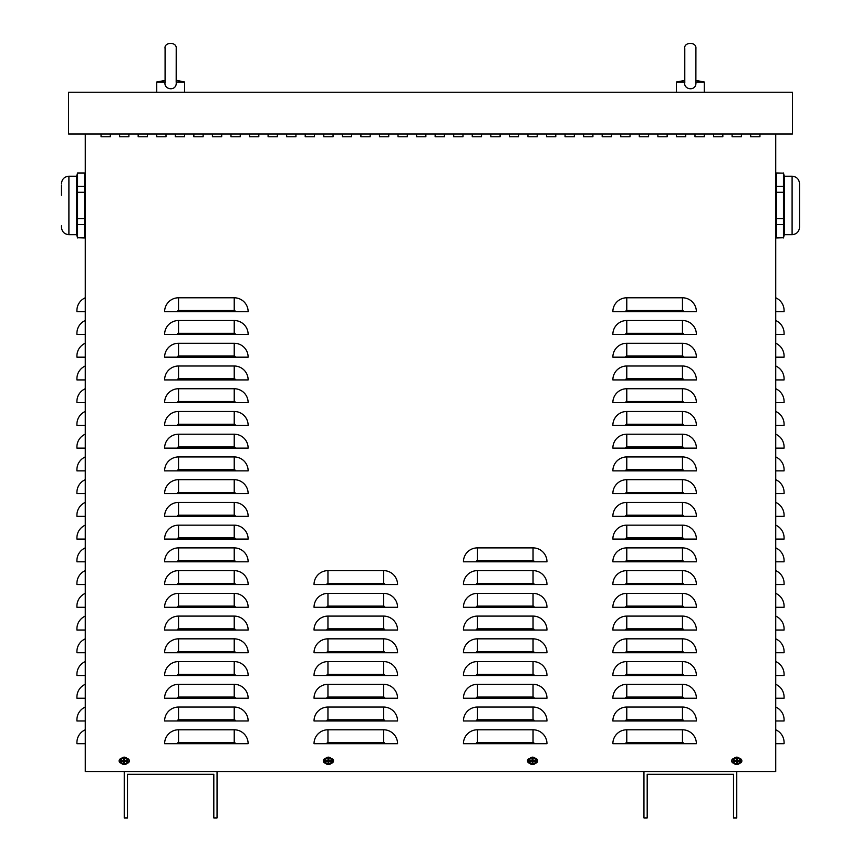 <?xml version="1.0" encoding="UTF-8"?>
<svg xmlns="http://www.w3.org/2000/svg" width="861" height="861" viewBox="0 0 861 861"><rect width="100%" height="100%" fill="white"/><g stroke="black" fill="none" stroke-linecap="round" stroke-linejoin="round"><path stroke-width="1.29" d="M732.108 136.77L732.108 133.982L732.108 136.77L741.396 136.77L732.108 136.77M741.396 133.982L741.396 136.77L741.396 133.982M694.988 136.77L694.988 133.982L694.988 136.77L704.276 136.77L694.988 136.77M704.276 133.982L704.276 136.77L704.276 133.982M657.869 136.77L657.869 133.982L657.869 136.77L667.146 136.77L657.869 136.77M667.146 133.982L667.146 136.77L667.146 133.982M620.749 136.77L620.749 133.982L620.749 136.77L630.026 136.77L620.749 136.77M630.026 133.982L630.026 136.77L630.026 133.982M583.629 136.77L583.629 133.982L583.629 136.77L592.906 136.77L583.629 136.77M592.906 133.982L592.906 136.77L592.906 133.982M546.509 136.77L546.509 133.982L546.509 136.77L555.786 136.77L546.509 136.77M555.786 133.982L555.786 136.77L555.786 133.982M509.378 136.77L509.378 133.982L509.378 136.77L518.666 136.77L509.378 136.77M518.666 133.982L518.666 136.77L518.666 133.982M472.258 136.77L472.258 133.982L472.258 136.77L481.547 136.77L472.258 136.77M481.547 133.982L481.547 136.77L481.547 133.982M435.139 136.77L435.139 133.982L435.139 136.77L444.416 136.77L435.139 136.77M444.416 133.982L444.416 136.77L444.416 133.982M398.019 136.77L398.019 133.982L398.019 136.77L407.296 136.77L398.019 136.77M407.296 133.982L407.296 136.77L407.296 133.982M360.899 136.77L360.899 133.982L360.899 136.77L370.176 136.77L360.899 136.77M370.176 133.982L370.176 136.77L370.176 133.982M323.779 136.77L323.779 133.982L323.779 136.77L333.056 136.77L323.779 136.77M333.056 133.982L333.056 136.77L333.056 133.982M286.659 136.77L286.659 133.982L286.659 136.77L295.936 136.77L286.659 136.77M295.936 133.982L295.936 136.77L295.936 133.982M249.529 136.77L249.529 133.982L249.529 136.77L258.817 136.77L249.529 136.77M258.817 133.982L258.817 136.77L258.817 133.982M212.409 136.77L212.409 133.982L212.409 136.77L221.697 136.77L212.409 136.77M221.697 133.982L221.697 136.77L221.697 133.982M175.289 136.77L175.289 133.982L175.289 136.77L184.566 136.77L175.289 136.77M184.566 133.982L184.566 136.77L184.566 133.982M138.169 136.77L138.169 133.982L138.169 136.77L147.446 136.77L138.169 136.77M147.446 133.982L147.446 136.77L147.446 133.982M101.049 136.77L101.049 133.982L101.049 136.77L110.326 136.77L101.049 136.77M110.326 133.982L110.326 136.77L110.326 133.982M331.313 758.563A2.325 2.325 0 0 1 333.519 760.876A2.325 2.325 0 0 1 331.313 763.19M325.512 763.19A2.325 2.325 0 0 1 323.316 760.876A2.325 2.325 0 0 1 325.512 758.563M739.653 758.563A2.325 2.325 0 0 1 741.859 760.876A2.325 2.325 0 0 1 739.653 763.19M733.852 763.19A2.325 2.325 0 0 1 731.646 760.876A2.325 2.325 0 0 1 733.852 758.563M535.488 758.563A2.325 2.325 0 0 1 537.684 760.876A2.325 2.325 0 0 1 535.488 763.19M529.687 763.19A2.325 2.325 0 0 1 527.481 760.876A2.325 2.325 0 0 1 529.687 758.563M127.148 758.563A2.325 2.325 0 0 1 129.354 760.876A2.325 2.325 0 0 1 127.148 763.19M121.347 763.19A2.325 2.325 0 0 1 119.141 760.876A2.325 2.325 0 0 1 121.347 758.563M119.604 136.77L119.604 133.982L119.604 136.77L128.892 136.77L119.604 136.77M128.892 133.982L128.892 136.77L128.892 133.982M156.724 136.77L156.724 133.982L156.724 136.77L166.012 136.77L156.724 136.77M166.012 133.982L166.012 136.77L166.012 133.982M193.854 136.77L193.854 133.982L193.854 136.77L203.131 136.77L193.854 136.77M203.131 133.982L203.131 136.77L203.131 133.982M230.974 136.77L230.974 133.982L230.974 136.77L240.251 136.77L230.974 136.77M240.251 133.982L240.251 136.77L240.251 133.982M268.094 136.77L268.094 133.982L268.094 136.77L277.371 136.77L268.094 136.77M277.371 133.982L277.371 136.77L277.371 133.982M305.214 136.77L305.214 133.982L305.214 136.77L314.491 136.77L305.214 136.77M314.491 133.982L314.491 136.77L314.491 133.982M342.334 136.77L342.334 133.982L342.334 136.77L351.622 136.77L342.334 136.77M351.622 133.982L351.622 136.77L351.622 133.982M379.453 136.77L379.453 133.982L379.453 136.77L388.741 136.77L379.453 136.77M388.741 133.982L388.741 136.77L388.741 133.982M416.584 136.77L416.584 133.982L416.584 136.77L425.861 136.77L416.584 136.77M425.861 133.982L425.861 136.77L425.861 133.982M453.704 136.77L453.704 133.982L453.704 136.77L462.981 136.77L453.704 136.77M462.981 133.982L462.981 136.77L462.981 133.982M490.824 136.77L490.824 133.982L490.824 136.77L500.101 136.77L490.824 136.77M500.101 133.982L500.101 136.77L500.101 133.982M527.944 136.77L527.944 133.982L527.944 136.77L537.221 136.77L527.944 136.77M537.221 133.982L537.221 136.77L537.221 133.982M565.064 136.77L565.064 133.982L565.064 136.77L574.341 136.77L565.064 136.77M574.341 133.982L574.341 136.77L574.341 133.982M602.183 136.77L602.183 133.982L602.183 136.77L611.471 136.77L602.183 136.77M611.471 133.982L611.471 136.77L611.471 133.982M639.303 136.77L639.303 133.982L639.303 136.77L648.591 136.77L639.303 136.77M648.591 133.982L648.591 136.77L648.591 133.982M676.434 136.77L676.434 133.982L676.434 136.77L685.711 136.77L676.434 136.77M685.711 133.982L685.711 136.77L685.711 133.982M713.554 136.77L713.554 133.982L713.554 136.77L722.831 136.77L713.554 136.77M722.831 133.982L722.831 136.77L722.831 133.982M750.674 136.77L750.674 133.982L750.674 136.77L759.951 136.77L750.674 136.77M759.951 133.982L759.951 136.77L759.951 133.982M85.271 297.788A13.916 13.916 0 0 0 76.92 310.541L76.92 311.704L85.271 311.704M85.271 320.518A13.916 13.916 0 0 0 76.92 333.282L76.92 334.445L85.271 334.445M85.271 343.259A13.916 13.916 0 0 0 76.92 356.013L76.92 357.175L85.271 357.175M85.271 366A13.916 13.916 0 0 0 76.92 378.754L76.92 379.916L85.271 379.916M85.271 388.731A13.916 13.916 0 0 0 76.92 401.495L76.92 402.657L85.271 402.657M85.271 411.472A13.916 13.916 0 0 0 76.92 424.225L76.92 425.388L85.271 425.388M85.271 434.202A13.916 13.916 0 0 0 76.92 446.967L76.92 448.129L85.271 448.129M85.271 456.943A13.916 13.916 0 0 0 76.92 469.697L76.92 470.859L85.271 470.859M85.271 479.685A13.916 13.916 0 0 0 76.92 492.438L76.92 493.601L85.271 493.601M85.271 502.415A13.916 13.916 0 0 0 76.92 515.179L76.92 516.342L85.271 516.342M85.271 525.156A13.916 13.916 0 0 0 76.92 537.91L76.92 539.072L85.271 539.072M85.271 547.887A13.916 13.916 0 0 0 76.92 560.651L76.92 561.813L85.271 561.813M85.271 570.628A13.916 13.916 0 0 0 76.92 583.381L76.92 584.544L85.271 584.544M85.271 593.369A13.916 13.916 0 0 0 76.92 606.122L76.92 607.285L85.271 607.285M85.271 616.099A13.916 13.916 0 0 0 76.92 628.864L76.92 630.026L85.271 630.026M85.271 638.84A13.916 13.916 0 0 0 76.92 651.594L76.92 652.756L85.271 652.756M85.271 661.571A13.916 13.916 0 0 0 76.92 674.335L76.92 675.498L85.271 675.498M85.271 684.312A13.916 13.916 0 0 0 76.92 697.066L76.92 698.228L85.271 698.228M85.271 707.053A13.916 13.916 0 0 0 76.92 719.807L76.92 720.969L85.271 720.969M85.271 729.784A13.916 13.916 0 0 0 76.92 742.548L76.92 743.71L85.271 743.71M775.729 297.788A13.916 13.916 0 0 1 784.08 310.541L784.08 311.704L775.729 311.704M775.729 320.518A13.916 13.916 0 0 1 784.08 333.282L784.08 334.445L775.729 334.445M775.729 343.259A13.916 13.916 0 0 1 784.08 356.013L784.08 357.175L775.729 357.175M775.729 366A13.916 13.916 0 0 1 784.08 378.754L784.08 379.916L775.729 379.916M775.729 388.731A13.916 13.916 0 0 1 784.08 401.495L784.08 402.657L775.729 402.657M775.729 411.472A13.916 13.916 0 0 1 784.08 424.225L784.08 425.388L775.729 425.388M775.729 434.202A13.916 13.916 0 0 1 784.08 446.967L784.08 448.129L775.729 448.129M775.729 456.943A13.916 13.916 0 0 1 784.08 469.697L784.08 470.859L775.729 470.859M775.729 479.685A13.916 13.916 0 0 1 784.08 492.438L784.08 493.601L775.729 493.601M775.729 502.415A13.916 13.916 0 0 1 784.08 515.179L784.08 516.342L775.729 516.342M775.729 525.156A13.916 13.916 0 0 1 784.08 537.91L784.08 539.072L775.729 539.072M775.729 547.887A13.916 13.916 0 0 1 784.08 560.651L784.08 561.813L775.729 561.813M775.729 570.628A13.916 13.916 0 0 1 784.08 583.381L784.08 584.544L775.729 584.544M775.729 593.369A13.916 13.916 0 0 1 784.08 606.122L784.08 607.285L775.729 607.285M775.729 616.099A13.916 13.916 0 0 1 784.08 628.864L784.08 630.026L775.729 630.026M775.729 638.84A13.916 13.916 0 0 1 784.08 651.594L784.08 652.756L775.729 652.756M775.729 661.571A13.916 13.916 0 0 1 784.08 674.335L784.08 675.498L775.729 675.498M775.729 684.312A13.916 13.916 0 0 1 784.08 697.066L784.08 698.228L775.729 698.228M775.729 707.053A13.916 13.916 0 0 1 784.08 719.807L784.08 720.969L775.729 720.969M775.729 729.784A13.916 13.916 0 0 1 784.08 742.548L784.08 743.71L775.729 743.71M775.729 133.982L775.729 771.553L736.758 771.553L736.758 817.95L733.507 817.95L733.507 774.33L647.192 774.33L647.192 817.95L643.953 817.95L643.953 771.553L217.047 771.553L217.047 817.95L213.808 817.95L213.808 774.33L127.493 774.33L127.493 817.95L124.242 817.95L124.242 771.553L85.271 771.553L85.271 133.982M164.612 311.704A13.916 13.916 0 0 1 178.539 297.788L234.224 297.788A13.916 13.916 0 0 1 248.14 311.704L164.612 311.704M164.612 334.445A13.916 13.916 0 0 1 178.539 320.518L234.224 320.518A13.916 13.916 0 0 1 248.14 334.445L164.612 334.445M164.612 357.175A13.916 13.916 0 0 1 178.539 343.259L234.224 343.259A13.916 13.916 0 0 1 248.14 357.175L164.612 357.175M164.612 379.916A13.916 13.916 0 0 1 178.539 366L234.224 366A13.916 13.916 0 0 1 248.14 379.916L164.612 379.916M164.612 402.657A13.916 13.916 0 0 1 178.539 388.731L234.224 388.731A13.916 13.916 0 0 1 248.14 402.657L164.612 402.657M164.612 425.388A13.916 13.916 0 0 1 178.539 411.472L234.224 411.472A13.916 13.916 0 0 1 248.14 425.388L164.612 425.388M164.612 448.129A13.916 13.916 0 0 1 178.539 434.202L234.224 434.202A13.916 13.916 0 0 1 248.14 448.129L164.612 448.129M164.612 470.859A13.916 13.916 0 0 1 178.539 456.943L234.224 456.943A13.916 13.916 0 0 1 248.14 470.859L164.612 470.859M164.612 493.601A13.916 13.916 0 0 1 178.539 479.685L234.224 479.685A13.916 13.916 0 0 1 248.14 493.601L164.612 493.601M164.612 516.342A13.916 13.916 0 0 1 178.539 502.415L234.224 502.415A13.916 13.916 0 0 1 248.14 516.342L164.612 516.342M164.612 539.072A13.916 13.916 0 0 1 178.539 525.156L234.224 525.156A13.916 13.916 0 0 1 248.14 539.072L164.612 539.072M164.612 561.813A13.916 13.916 0 0 1 178.539 547.887L234.224 547.887A13.916 13.916 0 0 1 248.14 561.813L164.612 561.813M164.612 584.544A13.916 13.916 0 0 1 178.539 570.628L234.224 570.628A13.916 13.916 0 0 1 248.14 584.544L164.612 584.544M164.612 607.285A13.916 13.916 0 0 1 178.539 593.369L234.224 593.369A13.916 13.916 0 0 1 248.14 607.285L164.612 607.285M164.612 630.026A13.916 13.916 0 0 1 178.539 616.099L234.224 616.099A13.916 13.916 0 0 1 248.14 630.026L164.612 630.026M164.612 652.756A13.916 13.916 0 0 1 178.539 638.84L234.224 638.84A13.916 13.916 0 0 1 248.14 652.756L164.612 652.756M164.612 675.498A13.916 13.916 0 0 1 178.539 661.571L234.224 661.571A13.916 13.916 0 0 1 248.14 675.498L164.612 675.498M164.612 698.228A13.916 13.916 0 0 1 178.539 684.312L234.224 684.312A13.916 13.916 0 0 1 248.14 698.228L164.612 698.228M164.612 720.969A13.916 13.916 0 0 1 178.539 707.053L234.224 707.053A13.916 13.916 0 0 1 248.14 720.969L164.612 720.969M164.612 743.71A13.916 13.916 0 0 1 178.539 729.784L234.224 729.784A13.916 13.916 0 0 1 248.14 743.71L164.612 743.71M314.028 584.544A13.916 13.916 0 0 1 327.955 570.628L383.629 570.628A13.916 13.916 0 0 1 397.556 584.544L314.028 584.544M314.028 607.285A13.916 13.916 0 0 1 327.955 593.369L383.629 593.369A13.916 13.916 0 0 1 397.556 607.285L314.028 607.285M314.028 630.026A13.916 13.916 0 0 1 327.955 616.099L383.629 616.099A13.916 13.916 0 0 1 397.556 630.026L314.028 630.026M314.028 652.756A13.916 13.916 0 0 1 327.955 638.84L383.629 638.84A13.916 13.916 0 0 1 397.556 652.756L314.028 652.756M314.028 675.498A13.916 13.916 0 0 1 327.955 661.571L383.629 661.571A13.916 13.916 0 0 1 397.556 675.498L314.028 675.498M314.028 698.228A13.916 13.916 0 0 1 327.955 684.312L383.629 684.312A13.916 13.916 0 0 1 397.556 698.228L314.028 698.228M314.028 720.969A13.916 13.916 0 0 1 327.955 707.053L383.629 707.053A13.916 13.916 0 0 1 397.556 720.969L314.028 720.969M314.028 743.71A13.916 13.916 0 0 1 327.955 729.784L383.629 729.784A13.916 13.916 0 0 1 397.556 743.71L314.028 743.71M463.444 561.813A13.916 13.916 0 0 1 477.371 547.887L533.045 547.887A13.916 13.916 0 0 1 546.972 561.813L463.444 561.813M463.444 584.544A13.916 13.916 0 0 1 477.371 570.628L533.045 570.628A13.916 13.916 0 0 1 546.972 584.544L463.444 584.544M463.444 607.285A13.916 13.916 0 0 1 477.371 593.369L533.045 593.369A13.916 13.916 0 0 1 546.972 607.285L463.444 607.285M463.444 630.026A13.916 13.916 0 0 1 477.371 616.099L533.045 616.099A13.916 13.916 0 0 1 546.972 630.026L463.444 630.026M463.444 652.756A13.916 13.916 0 0 1 477.371 638.84L533.045 638.84A13.916 13.916 0 0 1 546.972 652.756L463.444 652.756M463.444 675.498A13.916 13.916 0 0 1 477.371 661.571L533.045 661.571A13.916 13.916 0 0 1 546.972 675.498L463.444 675.498M463.444 698.228A13.916 13.916 0 0 1 477.371 684.312L533.045 684.312A13.916 13.916 0 0 1 546.972 698.228L463.444 698.228M463.444 720.969A13.916 13.916 0 0 1 477.371 707.053L533.045 707.053A13.916 13.916 0 0 1 546.972 720.969L463.444 720.969M463.444 743.71A13.916 13.916 0 0 1 477.371 729.784L533.045 729.784A13.916 13.916 0 0 1 546.972 743.71L463.444 743.71M612.86 311.704A13.916 13.916 0 0 1 626.776 297.788L682.461 297.788A13.916 13.916 0 0 1 696.388 311.704L612.86 311.704M612.86 334.445A13.916 13.916 0 0 1 626.776 320.518L682.461 320.518A13.916 13.916 0 0 1 696.388 334.445L612.86 334.445M612.86 357.175A13.916 13.916 0 0 1 626.776 343.259L682.461 343.259A13.916 13.916 0 0 1 696.388 357.175L612.86 357.175M612.86 379.916A13.916 13.916 0 0 1 626.776 366L682.461 366A13.916 13.916 0 0 1 696.388 379.916L612.86 379.916M612.86 402.657A13.916 13.916 0 0 1 626.776 388.731L682.461 388.731A13.916 13.916 0 0 1 696.388 402.657L612.86 402.657M612.86 425.388A13.916 13.916 0 0 1 626.776 411.472L682.461 411.472A13.916 13.916 0 0 1 696.388 425.388L612.86 425.388M612.86 448.129A13.916 13.916 0 0 1 626.776 434.202L682.461 434.202A13.916 13.916 0 0 1 696.388 448.129L612.86 448.129M612.86 470.859A13.916 13.916 0 0 1 626.776 456.943L682.461 456.943A13.916 13.916 0 0 1 696.388 470.859L612.86 470.859M612.86 493.601A13.916 13.916 0 0 1 626.776 479.685L682.461 479.685A13.916 13.916 0 0 1 696.388 493.601L612.86 493.601M612.86 516.342A13.916 13.916 0 0 1 626.776 502.415L682.461 502.415A13.916 13.916 0 0 1 696.388 516.342L612.86 516.342M612.86 539.072A13.916 13.916 0 0 1 626.776 525.156L682.461 525.156A13.916 13.916 0 0 1 696.388 539.072L612.86 539.072M612.86 561.813A13.916 13.916 0 0 1 626.776 547.887L682.461 547.887A13.916 13.916 0 0 1 696.388 561.813L612.86 561.813M612.86 584.544A13.916 13.916 0 0 1 626.776 570.628L682.461 570.628A13.916 13.916 0 0 1 696.388 584.544L612.86 584.544M612.86 607.285A13.916 13.916 0 0 1 626.776 593.369L682.461 593.369A13.916 13.916 0 0 1 696.388 607.285L612.86 607.285M612.86 630.026A13.916 13.916 0 0 1 626.776 616.099L682.461 616.099A13.916 13.916 0 0 1 696.388 630.026L612.86 630.026M612.86 652.756A13.916 13.916 0 0 1 626.776 638.84L682.461 638.84A13.916 13.916 0 0 1 696.388 652.756L612.86 652.756M612.86 675.498A13.916 13.916 0 0 1 626.776 661.571L682.461 661.571A13.916 13.916 0 0 1 696.388 675.498L612.86 675.498M612.86 698.228A13.916 13.916 0 0 1 626.776 684.312L682.461 684.312A13.916 13.916 0 0 1 696.388 698.228L612.86 698.228M612.86 720.969A13.916 13.916 0 0 1 626.776 707.053L682.461 707.053A13.916 13.916 0 0 1 696.388 720.969L612.86 720.969M612.86 743.71A13.916 13.916 0 0 1 626.776 729.784L682.461 729.784A13.916 13.916 0 0 1 696.388 743.71L612.86 743.71M736.758 771.553L643.953 771.553M217.047 771.553L124.242 771.553M68.568 92.224L68.568 133.982L792.432 133.982L792.432 92.224L68.568 92.224M61.475 185.029L61.475 195.232M84.4 237.744L85.131 231.986L84.658 225.862L85.131 231.986L84.4 237.744L85.131 231.986L84.658 225.862L85.131 231.986L84.4 237.744L77.544 237.744L77.544 224.581L84.4 224.581L84.4 237.927L77.544 237.744M77.286 225.862L77.372 236.926L77.286 225.862M77.544 186.31L77.544 173.147L84.4 173.147L84.4 186.31L77.544 186.31L77.544 192.283L84.4 192.283L84.4 218.597L77.544 218.597L77.544 192.283M85.271 176.214L84.4 172.964L77.544 172.964L76.672 176.214L76.672 234.676L68.902 234.676C64.392 234.235 61.917 231.76 61.475 227.25L61.475 225.862M61.475 227.25C61.917 231.76 64.392 234.235 68.902 234.676C64.392 234.235 61.917 231.76 61.475 227.25C61.917 231.76 64.392 234.235 68.902 234.676L68.902 176.214L76.672 176.214L77.544 173.147M84.4 218.597L84.4 224.581M77.544 218.597L77.544 224.581M84.4 186.31L84.4 192.283M799.525 185.029L799.525 183.641L799.525 185.029M799.525 215.648L799.525 227.132M776.6 173.147L775.858 179.314L776.342 185.029L775.858 179.314L776.6 173.147L775.858 179.314L776.342 185.029L775.858 179.314L776.6 173.147L783.456 173.147L783.456 186.31L776.6 186.31L776.6 172.964L783.456 173.147M776.342 225.862L776.428 236.926L776.342 225.862M799.525 227.25C799.083 231.76 796.608 234.235 792.098 234.676C796.608 234.235 799.083 231.76 799.525 227.25C799.083 231.76 796.608 234.235 792.098 234.676L792.098 176.214L784.328 176.214L783.456 172.964L784.328 176.214L783.456 172.964L784.328 176.214L784.328 234.676L792.098 234.676C796.608 234.235 799.083 231.76 799.525 227.25L799.525 183.641C799.083 179.131 796.608 176.656 792.098 176.214C796.608 176.656 799.083 179.131 799.525 183.641C799.083 179.131 796.608 176.656 792.098 176.214C796.608 176.656 799.083 179.131 799.525 183.641M776.6 237.744L776.6 224.581L783.456 224.581L783.456 237.744L776.6 237.927L783.456 237.744M783.456 192.283L783.456 218.597L776.6 218.597L776.6 192.283L783.456 192.283L783.456 186.31M783.456 224.581L783.456 218.597M776.6 224.581L776.6 218.597M776.6 192.283L776.6 186.31M684.786 80.428L676.434 82.01L684.786 82.01M684.786 82.828L684.818 82.01C682.902 90.071 697.001 91.89 695.882 82.01L695.914 48.603C696.753 41.36 683.408 41.985 684.786 48.603L684.786 82.774M695.882 82.01L704.276 82.01L704.276 92.224M695.914 80.428L704.276 82.01M165.086 80.428L156.724 82.01L165.086 82.01L165.086 82.828L165.086 48.603C163.708 41.985 177.054 41.36 176.214 48.603L176.214 48.603C177.054 41.36 163.708 41.985 165.086 48.603M165.118 82.01C163.203 90.071 177.301 91.89 176.182 82.01L176.214 48.603M176.214 82.01L184.566 82.01L184.566 92.224L184.566 82.01L177.108 80.428L184.566 82.01M176.214 80.428L177.108 80.428M124.016 762.125A1.27 1.27 0 0 0 124.479 762.125L124.597 762.868L124.597 761.49L126.233 761.232L125.491 761.113A1.27 1.27 0 0 0 125.491 760.64L124.436 760.252L124.597 758.885A2.023 2.023 0 0 0 123.898 758.885L123.629 760.521L122.262 760.521L123.005 760.64A1.27 1.27 0 0 0 123.005 761.113L124.049 761.501L123.898 762.868A2.023 2.023 0 0 0 124.597 762.868M125.491 760.64L126.233 760.521L124.867 760.521L124.597 758.885M126.233 761.232A2.023 2.023 0 0 0 126.233 760.521M124.479 759.628A1.27 1.27 0 0 0 124.016 759.628L123.898 758.885M123.005 761.113L122.262 761.232L123.629 761.232L123.898 762.868M122.262 760.521A2.023 2.023 0 0 0 122.262 761.232M121.164 760.876A3.089 3.089 0 0 1 125.792 758.197A3.089 3.089 0 0 1 125.792 763.546A3.089 3.089 0 0 1 121.164 760.876M124.242 757.163A3.713 3.713 0 0 1 127.46 762.728A3.713 3.713 0 0 1 121.035 762.728A3.713 3.713 0 0 1 124.242 757.163M124.479 762.125L125.491 761.113M124.016 759.628L123.005 760.64M532.346 762.125A1.27 1.27 0 0 0 532.819 762.125L532.937 762.868L532.937 761.49L534.573 761.232L533.831 761.113A1.27 1.27 0 0 0 533.831 760.64L532.776 760.252L532.937 758.885A2.023 2.023 0 0 0 532.227 758.885L531.969 760.521L530.591 760.521L531.334 760.64A1.27 1.27 0 0 0 531.334 761.113L532.389 761.501L532.227 762.868A2.023 2.023 0 0 0 532.937 762.868M533.831 760.64L534.573 760.521L533.207 760.521L532.937 758.885M534.573 761.232A2.023 2.023 0 0 0 534.573 760.521M532.819 759.628A1.27 1.27 0 0 0 532.346 759.628L532.227 758.885M531.334 761.113L530.591 761.232L532.227 761.49L532.227 762.868M530.591 760.521A2.023 2.023 0 0 0 530.591 761.232M529.493 760.876A3.089 3.089 0 0 1 534.132 758.197A3.089 3.089 0 0 1 534.132 763.546A3.089 3.089 0 0 1 529.493 760.876M532.582 757.163A3.713 3.713 0 0 1 535.8 762.728A3.713 3.713 0 0 1 529.364 762.728A3.713 3.713 0 0 1 532.582 757.163M532.819 762.125L533.831 761.113M532.346 759.628L531.334 760.64M328.181 762.125A1.27 1.27 0 0 0 328.654 762.125L328.773 762.868L328.773 761.49L330.409 761.232L329.666 761.113A1.27 1.27 0 0 0 329.666 760.64L328.611 760.252L328.773 758.885A2.023 2.023 0 0 0 328.063 758.885L328.063 760.252L326.427 760.521L327.169 760.64A1.27 1.27 0 0 0 327.169 761.113L328.224 761.501L328.063 762.868A2.023 2.023 0 0 0 328.773 762.868M329.666 760.64L330.409 760.521L329.031 760.521L328.773 758.885M330.409 761.232A2.023 2.023 0 0 0 330.409 760.521M328.654 759.628A1.27 1.27 0 0 0 328.181 759.628L328.063 758.885M327.169 761.113L326.427 761.232L328.063 761.49L328.063 762.868M326.427 760.521A2.023 2.023 0 0 0 326.427 761.232M325.329 760.876A3.089 3.089 0 0 1 329.957 758.197A3.089 3.089 0 0 1 329.957 763.546A3.089 3.089 0 0 1 325.329 760.876M328.418 757.163A3.713 3.713 0 0 1 331.636 762.728A3.713 3.713 0 0 1 325.2 762.728A3.713 3.713 0 0 1 328.418 757.163M328.654 762.125L329.666 761.113M328.181 759.628L327.169 760.64M736.521 762.125A1.27 1.27 0 0 0 736.984 762.125L737.102 762.868L737.113 761.49L738.738 761.232L737.995 761.113A1.27 1.27 0 0 0 737.995 760.64L736.951 760.252L737.102 758.885A2.023 2.023 0 0 0 736.403 758.885L736.403 760.252L734.767 760.521L735.509 760.64A1.27 1.27 0 0 0 735.509 761.113L736.564 761.501L736.403 762.868A2.023 2.023 0 0 0 737.102 762.868M737.995 760.64L738.738 760.521L737.371 760.521L737.102 758.885M738.738 761.232A2.023 2.023 0 0 0 738.738 760.521M736.984 759.628A1.27 1.27 0 0 0 736.521 759.628L736.403 758.885M735.509 761.113L734.767 761.232L736.403 761.49L736.403 762.868M734.767 760.521A2.023 2.023 0 0 0 734.767 761.232M733.669 760.876A3.089 3.089 0 0 1 738.297 758.197A3.089 3.089 0 0 1 738.297 763.546A3.089 3.089 0 0 1 733.669 760.876M736.758 757.163A3.713 3.713 0 0 1 739.965 762.728A3.713 3.713 0 0 1 733.54 762.728A3.713 3.713 0 0 1 736.758 757.163M736.984 762.125L737.995 761.113M736.521 759.628L735.509 760.64M234.224 297.788L234.224 310.541L178.539 310.541L178.539 297.788M178.539 310.541A1.162 1.162 0 0 0 177.377 311.704M234.224 310.541A1.162 1.162 0 0 1 235.387 311.704M234.224 320.518L234.224 333.282L178.539 333.282L178.539 320.518M178.539 333.282A1.162 1.162 0 0 0 177.377 334.445M234.224 333.282A1.162 1.162 0 0 1 235.387 334.445M234.224 343.259L234.224 356.013L178.539 356.013L178.539 343.259M178.539 356.013A1.162 1.162 0 0 0 177.377 357.175M234.224 356.013A1.162 1.162 0 0 1 235.387 357.175M234.224 366L234.224 378.754L178.539 378.754L178.539 366M178.539 378.754A1.162 1.162 0 0 0 177.377 379.916M234.224 378.754A1.162 1.162 0 0 1 235.387 379.916M234.224 388.731L234.224 401.495L178.539 401.495L178.539 388.731M178.539 401.495A1.162 1.162 0 0 0 177.377 402.657M234.224 401.495A1.162 1.162 0 0 1 235.387 402.657M234.224 411.472L234.224 424.225L178.539 424.225L178.539 411.472M178.539 424.225A1.162 1.162 0 0 0 177.377 425.388M234.224 424.225A1.162 1.162 0 0 1 235.387 425.388M234.224 434.202L234.224 446.967L178.539 446.967L178.539 434.202M178.539 446.967A1.162 1.162 0 0 0 177.377 448.129M234.224 446.967A1.162 1.162 0 0 1 235.387 448.129M234.224 456.943L234.224 469.697L178.539 469.697L178.539 456.943M178.539 469.697A1.162 1.162 0 0 0 177.377 470.859M234.224 469.697A1.162 1.162 0 0 1 235.387 470.859M234.224 479.685L234.224 492.438L178.539 492.438L178.539 479.685M178.539 492.438A1.162 1.162 0 0 0 177.377 493.601M234.224 492.438A1.162 1.162 0 0 1 235.387 493.601M234.224 502.415L234.224 515.179L178.539 515.179L178.539 502.415M178.539 515.179A1.162 1.162 0 0 0 177.377 516.342M234.224 515.179A1.162 1.162 0 0 1 235.387 516.342M234.224 525.156L234.224 537.91L178.539 537.91L178.539 525.156M178.539 537.91A1.162 1.162 0 0 0 177.377 539.072M234.224 537.91A1.162 1.162 0 0 1 235.387 539.072M234.224 547.887L234.224 560.651L178.539 560.651L178.539 547.887M178.539 560.651A1.162 1.162 0 0 0 177.377 561.813M234.224 560.651A1.162 1.162 0 0 1 235.387 561.813M234.224 570.628L234.224 583.381L178.539 583.381L178.539 570.628M178.539 583.381A1.162 1.162 0 0 0 177.377 584.544M234.224 583.381A1.162 1.162 0 0 1 235.387 584.544M234.224 593.369L234.224 606.122L178.539 606.122L178.539 593.369M178.539 606.122A1.162 1.162 0 0 0 177.377 607.285M234.224 606.122A1.162 1.162 0 0 1 235.387 607.285M234.224 616.099L234.224 628.864L178.539 628.864L178.539 616.099M178.539 628.864A1.162 1.162 0 0 0 177.377 630.026M234.224 628.864A1.162 1.162 0 0 1 235.387 630.026M234.224 638.84L234.224 651.594L178.539 651.594L178.539 638.84M178.539 651.594A1.162 1.162 0 0 0 177.377 652.756M234.224 651.594A1.162 1.162 0 0 1 235.387 652.756M234.224 661.571L234.224 674.335L178.539 674.335L178.539 661.571M178.539 674.335A1.162 1.162 0 0 0 177.377 675.498M234.224 674.335A1.162 1.162 0 0 1 235.387 675.498M234.224 684.312L234.224 697.066L178.539 697.066L178.539 684.312M178.539 697.066A1.162 1.162 0 0 0 177.377 698.228M234.224 697.066A1.162 1.162 0 0 1 235.387 698.228M234.224 707.053L234.224 719.807L178.539 719.807L178.539 707.053M178.539 719.807A1.162 1.162 0 0 0 177.377 720.969M234.224 719.807A1.162 1.162 0 0 1 235.387 720.969M234.224 729.784L234.224 742.548L178.539 742.548L178.539 729.784M178.539 742.548A1.162 1.162 0 0 0 177.377 743.71M234.224 742.548A1.162 1.162 0 0 1 235.387 743.71M383.629 570.628L383.629 583.381L327.955 583.381L327.955 570.628M327.955 583.381A1.162 1.162 0 0 0 326.793 584.544M383.629 583.381A1.162 1.162 0 0 1 384.792 584.544M383.629 593.369L383.629 606.122L327.955 606.122L327.955 593.369M327.955 606.122A1.162 1.162 0 0 0 326.793 607.285M383.629 606.122A1.162 1.162 0 0 1 384.792 607.285M383.629 616.099L383.629 628.864L327.955 628.864L327.955 616.099M327.955 628.864A1.162 1.162 0 0 0 326.793 630.026M383.629 628.864A1.162 1.162 0 0 1 384.792 630.026M383.629 638.84L383.629 651.594L327.955 651.594L327.955 638.84M327.955 651.594A1.162 1.162 0 0 0 326.793 652.756M383.629 651.594A1.162 1.162 0 0 1 384.792 652.756M383.629 661.571L383.629 674.335L327.955 674.335L327.955 661.571M327.955 674.335A1.162 1.162 0 0 0 326.793 675.498M383.629 674.335A1.162 1.162 0 0 1 384.792 675.498M383.629 684.312L383.629 697.066L327.955 697.066L327.955 684.312M327.955 697.066A1.162 1.162 0 0 0 326.793 698.228M383.629 697.066A1.162 1.162 0 0 1 384.792 698.228M383.629 707.053L383.629 719.807L327.955 719.807L327.955 707.053M327.955 719.807A1.162 1.162 0 0 0 326.793 720.969M383.629 719.807A1.162 1.162 0 0 1 384.792 720.969M383.629 729.784L383.629 742.548L327.955 742.548L327.955 729.784M327.955 742.548A1.162 1.162 0 0 0 326.793 743.71M383.629 742.548A1.162 1.162 0 0 1 384.792 743.71M533.045 547.887L533.045 560.651L477.371 560.651L477.371 547.887M477.371 560.651A1.162 1.162 0 0 0 476.208 561.813M533.045 560.651A1.162 1.162 0 0 1 534.207 561.813M533.045 570.628L533.045 583.381L477.371 583.381L477.371 570.628M477.371 583.381A1.162 1.162 0 0 0 476.208 584.544M533.045 583.381A1.162 1.162 0 0 1 534.207 584.544M533.045 593.369L533.045 606.122L477.371 606.122L477.371 593.369M477.371 606.122A1.162 1.162 0 0 0 476.208 607.285M533.045 606.122A1.162 1.162 0 0 1 534.207 607.285M533.045 616.099L533.045 628.864L477.371 628.864L477.371 616.099M477.371 628.864A1.162 1.162 0 0 0 476.208 630.026M533.045 628.864A1.162 1.162 0 0 1 534.207 630.026M533.045 638.84L533.045 651.594L477.371 651.594L477.371 638.84M477.371 651.594A1.162 1.162 0 0 0 476.208 652.756M533.045 651.594A1.162 1.162 0 0 1 534.207 652.756M533.045 661.571L533.045 674.335L477.371 674.335L477.371 661.571M477.371 674.335A1.162 1.162 0 0 0 476.208 675.498M533.045 674.335A1.162 1.162 0 0 1 534.207 675.498M533.045 684.312L533.045 697.066L477.371 697.066L477.371 684.312M477.371 697.066A1.162 1.162 0 0 0 476.208 698.228M533.045 697.066A1.162 1.162 0 0 1 534.207 698.228M533.045 707.053L533.045 719.807L477.371 719.807L477.371 707.053M477.371 719.807A1.162 1.162 0 0 0 476.208 720.969M533.045 719.807A1.162 1.162 0 0 1 534.207 720.969M533.045 729.784L533.045 742.548L477.371 742.548L477.371 729.784M477.371 742.548A1.162 1.162 0 0 0 476.208 743.71M533.045 742.548A1.162 1.162 0 0 1 534.207 743.71M682.461 297.788L682.461 310.541L626.776 310.541L626.776 297.788M626.776 310.541A1.162 1.162 0 0 0 625.613 311.704M682.461 310.541A1.162 1.162 0 0 1 683.623 311.704M682.461 320.518L682.461 333.282L626.776 333.282L626.776 320.518M626.776 333.282A1.162 1.162 0 0 0 625.613 334.445M682.461 333.282A1.162 1.162 0 0 1 683.623 334.445M682.461 343.259L682.461 356.013L626.776 356.013L626.776 343.259M626.776 356.013A1.162 1.162 0 0 0 625.613 357.175M682.461 356.013A1.162 1.162 0 0 1 683.623 357.175M682.461 366L682.461 378.754L626.776 378.754L626.776 366M626.776 378.754A1.162 1.162 0 0 0 625.613 379.916M682.461 378.754A1.162 1.162 0 0 1 683.623 379.916M682.461 388.731L682.461 401.495L626.776 401.495L626.776 388.731M626.776 401.495A1.162 1.162 0 0 0 625.613 402.657M682.461 401.495A1.162 1.162 0 0 1 683.623 402.657M682.461 411.472L682.461 424.225L626.776 424.225L626.776 411.472M626.776 424.225A1.162 1.162 0 0 0 625.613 425.388M682.461 424.225A1.162 1.162 0 0 1 683.623 425.388M682.461 434.202L682.461 446.967L626.776 446.967L626.776 434.202M626.776 446.967A1.162 1.162 0 0 0 625.613 448.129M682.461 446.967A1.162 1.162 0 0 1 683.623 448.129M682.461 456.943L682.461 469.697L626.776 469.697L626.776 456.943M626.776 469.697A1.162 1.162 0 0 0 625.613 470.859M682.461 469.697A1.162 1.162 0 0 1 683.623 470.859M682.461 479.685L682.461 492.438L626.776 492.438L626.776 479.685M626.776 492.438A1.162 1.162 0 0 0 625.613 493.601M682.461 492.438A1.162 1.162 0 0 1 683.623 493.601M682.461 502.415L682.461 515.179L626.776 515.179L626.776 502.415M626.776 515.179A1.162 1.162 0 0 0 625.613 516.342M682.461 515.179A1.162 1.162 0 0 1 683.623 516.342M682.461 525.156L682.461 537.91L626.776 537.91L626.776 525.156M626.776 537.91A1.162 1.162 0 0 0 625.613 539.072M682.461 537.91A1.162 1.162 0 0 1 683.623 539.072M682.461 547.887L682.461 560.651L626.776 560.651L626.776 547.887M626.776 560.651A1.162 1.162 0 0 0 625.613 561.813M682.461 560.651A1.162 1.162 0 0 1 683.623 561.813M682.461 570.628L682.461 583.381L626.776 583.381L626.776 570.628M626.776 583.381A1.162 1.162 0 0 0 625.613 584.544M682.461 583.381A1.162 1.162 0 0 1 683.623 584.544M682.461 593.369L682.461 606.122L626.776 606.122L626.776 593.369M626.776 606.122A1.162 1.162 0 0 0 625.613 607.285M682.461 606.122A1.162 1.162 0 0 1 683.623 607.285M682.461 616.099L682.461 628.864L626.776 628.864L626.776 616.099M626.776 628.864A1.162 1.162 0 0 0 625.613 630.026M682.461 628.864A1.162 1.162 0 0 1 683.623 630.026M682.461 638.84L682.461 651.594L626.776 651.594L626.776 638.84M626.776 651.594A1.162 1.162 0 0 0 625.613 652.756M682.461 651.594A1.162 1.162 0 0 1 683.623 652.756M682.461 661.571L682.461 674.335L626.776 674.335L626.776 661.571M626.776 674.335A1.162 1.162 0 0 0 625.613 675.498M682.461 674.335A1.162 1.162 0 0 1 683.623 675.498M682.461 684.312L682.461 697.066L626.776 697.066L626.776 684.312M626.776 697.066A1.162 1.162 0 0 0 625.613 698.228M682.461 697.066A1.162 1.162 0 0 1 683.623 698.228M682.461 707.053L682.461 719.807L626.776 719.807L626.776 707.053M626.776 719.807A1.162 1.162 0 0 0 625.613 720.969M682.461 719.807A1.162 1.162 0 0 1 683.623 720.969M682.461 729.784L682.461 742.548L626.776 742.548L626.776 729.784M626.776 742.548A1.162 1.162 0 0 0 625.613 743.71M682.461 742.548A1.162 1.162 0 0 1 683.623 743.71M124.587 762.674A1.83 1.83 0 0 1 123.909 762.674M126.04 760.532A1.83 1.83 0 0 1 126.04 761.221M123.909 759.079A1.83 1.83 0 0 1 124.587 759.079M122.445 761.221A1.83 1.83 0 0 1 122.445 760.532M120.572 760.876A3.681 3.681 0 0 0 124.242 764.546A3.681 3.681 0 0 0 127.923 760.876A3.681 3.681 0 0 0 124.242 757.196A3.681 3.681 0 0 0 120.572 760.876M532.927 762.674A1.83 1.83 0 0 1 532.238 762.674M534.38 760.532A1.83 1.83 0 0 1 534.38 761.221M532.238 759.079A1.83 1.83 0 0 1 532.927 759.079M530.785 761.221A1.83 1.83 0 0 1 530.785 760.532M528.912 760.876A3.681 3.681 0 0 0 532.582 764.546A3.681 3.681 0 0 0 536.263 760.876A3.681 3.681 0 0 0 532.582 757.196A3.681 3.681 0 0 0 528.912 760.876M328.762 762.674A1.83 1.83 0 0 1 328.073 762.674M330.215 760.532A1.83 1.83 0 0 1 330.215 761.221M328.073 759.079A1.83 1.83 0 0 1 328.762 759.079M326.62 761.221A1.83 1.83 0 0 1 326.62 760.532M324.737 760.876A3.681 3.681 0 0 0 328.418 764.546A3.681 3.681 0 0 0 332.088 760.876A3.681 3.681 0 0 0 328.418 757.196A3.681 3.681 0 0 0 324.737 760.876M737.091 762.674A1.83 1.83 0 0 1 736.413 762.674M738.555 760.532A1.83 1.83 0 0 1 738.555 761.221M736.413 759.079A1.83 1.83 0 0 1 737.091 759.079M734.96 761.221A1.83 1.83 0 0 1 734.96 760.532M733.077 760.876A3.681 3.681 0 0 0 736.758 764.546A3.681 3.681 0 0 0 740.428 760.876A3.681 3.681 0 0 0 736.758 757.196A3.681 3.681 0 0 0 733.077 760.876M68.902 176.214C64.392 176.656 61.917 179.131 61.475 183.641C61.917 179.131 64.392 176.656 68.902 176.214C64.392 176.656 61.917 179.131 61.475 183.641C61.917 179.131 64.392 176.656 68.902 176.214M85.271 234.676L84.4 237.927L85.271 234.676M76.672 234.676L77.544 237.927L76.672 234.676M76.672 176.214L77.544 172.964L76.672 176.214M784.328 234.676L783.456 237.927L784.328 234.676M775.729 234.676L776.6 237.927M775.729 176.214L776.6 172.964M695.914 48.603L695.914 48.603C696.753 41.36 683.408 41.985 684.786 48.603M676.434 92.224L676.434 82.01M156.724 92.224L156.724 82.01"/></g></svg>
